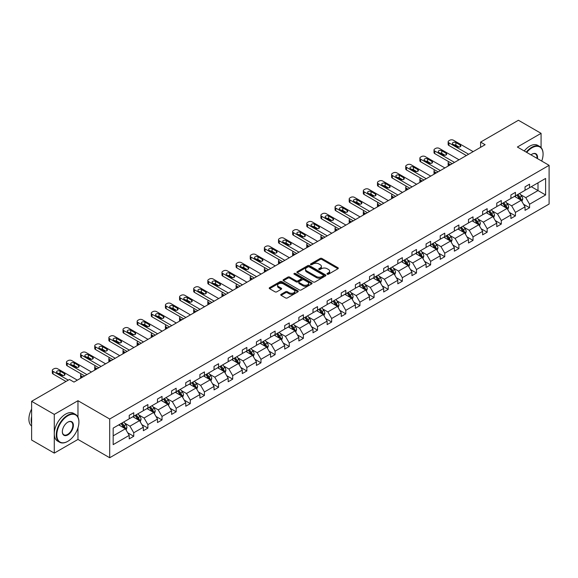 <?xml version="1.0" encoding="UTF-8"?>
<svg xmlns="http://www.w3.org/2000/svg" width="578" height="578" viewBox="0 0 578 578"><rect width="100%" height="100%" fill="white"/><g stroke="black" fill="none" stroke-linecap="round" stroke-linejoin="round"><path stroke-width="0.87" d="M327.242 274.196A0.881 0.506 0 0 0 328.492 274.196L337.942 268.741A1.257 0.73 0 0 0 338.311 268.228A1.257 0.73 0 0 0 337.942 267.715L321.932 258.467A1.257 0.73 0 0 0 320.147 258.467L310.697 263.922A0.881 0.506 0 0 0 310.444 264.283A0.881 0.506 0 0 0 310.697 264.645A0.881 0.506 0 0 0 311.947 264.645L313.168 263.936A4.024 2.326 0 0 1 318.861 263.936L320.198 264.71A4.024 2.326 0 0 1 321.375 266.35A4.024 2.326 0 0 1 320.198 267.997L318.969 268.698A0.881 0.506 0 0 0 318.716 269.059A0.881 0.506 0 0 0 318.969 269.42A0.881 0.506 0 0 0 320.219 269.42L321.44 268.712A4.024 2.326 0 0 1 327.134 268.712L328.47 269.485A4.024 2.326 0 0 1 329.648 271.125A4.024 2.326 0 0 1 328.47 272.773L327.242 273.473A0.881 0.506 0 0 0 326.989 273.835A0.881 0.506 0 0 0 327.242 274.196L327.242 273.473M281.103 294.31A1.257 0.73 0 0 0 280.735 294.831A1.257 0.73 0 0 0 281.103 295.344L285.597 297.937A1.257 0.73 0 0 0 287.374 297.937L297.872 291.876A1.257 0.73 0 0 0 298.241 291.363A1.257 0.73 0 0 0 297.872 290.85L281.854 281.602A1.257 0.73 0 0 0 280.077 281.602L269.586 287.663A1.257 0.73 0 0 0 269.218 288.176A1.257 0.73 0 0 0 269.586 288.689L275.012 291.825A1.257 0.73 0 0 0 276.79 291.825L281.276 289.231A1.257 0.73 0 0 0 281.645 288.718A1.257 0.73 0 0 0 281.276 288.205L278.589 286.652A3.367 1.944 0 0 1 277.606 285.272A3.367 1.944 0 0 1 279.68 283.48A3.367 1.944 0 0 1 283.35 283.899L293.891 289.99A3.367 1.944 0 0 1 294.874 291.363A3.367 1.944 0 0 1 292.793 293.154A3.367 1.944 0 0 1 289.13 292.735L287.374 291.724A1.257 0.73 0 0 0 285.597 291.724L281.103 294.31L281.103 295.344M77.972 400.713L54.274 414.397L31.617 401.313L31.617 440.031L54.274 453.109L77.972 439.432L109.69 457.74L109.69 419.021L77.972 400.713L77.972 417.128M541.08 147.585L541.08 133.337L517.382 147.022L549.1 165.33L109.69 419.021M541.08 133.337L518.423 120.26L480.593 142.101L480.593 147.332M31.617 401.313L69.454 379.471L73.984 382.087L485.123 144.717L480.593 142.101M313.254 281.963A1.257 0.73 0 0 0 315.039 281.963L325.53 275.901A1.257 0.73 0 0 0 325.898 275.388A1.257 0.73 0 0 0 325.53 274.875L309.519 265.634A1.257 0.73 0 0 0 307.742 265.634L297.244 271.689A1.257 0.73 0 0 0 296.875 272.209A1.257 0.73 0 0 0 297.244 272.722L313.254 281.963M294.527 274.384A0.881 0.506 0 0 1 295.423 274.514L311.687 283.899L301.203 289.946A1.257 0.73 0 0 1 299.426 289.946L283.415 280.706L283.415 279.68A1.257 0.73 0 0 0 283.047 280.193A1.257 0.73 0 0 0 283.415 280.706M283.415 279.68L287.909 277.086A1.257 0.73 0 0 1 289.686 277.086L296.182 280.836A1.257 0.73 0 0 0 297.959 280.836L300.936 279.116A1.257 0.73 0 0 0 301.304 278.596A1.257 0.73 0 0 0 300.936 278.083L294.18 274.182A0.881 0.506 0 0 1 293.92 273.82A0.881 0.506 0 0 1 294.462 273.351A0.881 0.506 0 0 1 295.423 273.466L311.701 282.859A1.257 0.73 0 0 1 312.069 283.372A1.257 0.73 0 0 1 311.701 283.892L311.701 282.859M54.274 414.397L54.274 453.109M113.172 428.103L129.219 418.84L129.219 415.336L133.749 412.721L133.749 416.225L143.351 410.676L143.351 407.172L147.881 404.557L147.881 408.061L157.491 402.519L157.491 399.015L162.021 396.4L162.021 399.904L171.623 394.355L171.623 390.851L176.153 388.235L176.153 391.74L185.762 386.198L185.762 382.687L190.292 380.071L190.292 383.575L199.901 378.034L199.901 374.53L204.431 371.914L204.431 375.418L214.033 369.869L214.033 366.365L218.563 363.75L218.563 367.254L228.173 361.712L228.173 358.201L232.703 355.586L232.703 359.097L242.305 353.548L242.305 350.044L246.842 347.429L246.842 350.933L256.444 345.384L256.444 341.88L260.974 339.264L260.974 342.768L270.583 337.227L270.583 333.716L275.114 331.1L275.114 334.611L284.716 329.063L284.716 325.559L289.246 322.943L289.246 326.447L298.855 320.898L298.855 317.394L303.385 314.779L303.385 318.283L312.994 312.741L312.994 309.237L317.524 306.615L317.524 310.126L327.126 304.577L327.126 301.073L331.656 298.458L331.656 301.962L341.266 296.413L341.266 292.909L345.796 290.293L345.796 293.797L355.398 288.256L355.398 284.752L359.935 282.136L359.935 285.64L369.537 280.092L369.537 276.587L374.067 273.972L374.067 277.476L383.676 271.935L383.676 268.423L388.206 265.808L388.206 269.312L397.809 263.77L397.809 260.266L402.339 257.651L402.339 261.155L411.948 255.606L411.948 252.102L416.478 249.486L416.478 252.991L426.087 247.449L426.087 243.938L430.617 241.322L430.617 244.826L440.219 239.285L440.219 235.781L444.749 233.165L444.749 236.669L454.359 231.121L454.359 227.616L458.889 225.001L458.889 228.505L468.491 222.964L468.491 219.452L473.028 216.837L473.028 220.348L482.63 214.799L482.63 211.295L487.16 208.68L487.16 212.184L496.769 206.635L496.769 203.131L501.299 200.515L501.299 204.02L510.901 198.478L510.901 194.974L515.432 192.351L515.432 195.863L525.041 190.314L525.041 186.81L529.571 184.194L529.571 187.698L545.61 178.436L545.61 194.974L529.571 204.229L529.571 207.733L525.041 210.356L525.041 206.845L515.432 212.393L515.432 215.897L510.901 218.513L510.901 215.009L501.299 220.558L501.299 224.062L496.769 226.677L496.769 223.173L487.16 228.715L487.16 232.219L482.63 234.834L482.63 231.33L473.028 236.879L473.028 240.383L468.491 242.998L468.491 239.494L458.889 245.036L458.889 248.547L454.359 251.163L454.359 247.659L444.749 253.2L444.749 256.704L440.219 259.32L440.219 255.816L430.617 261.364L430.617 264.869L426.087 267.484L426.087 263.98L416.478 269.521L416.478 273.033L411.948 275.648L411.948 272.137L402.339 277.686L402.339 281.19L397.809 283.805L397.809 280.301L388.206 285.85L388.206 289.354L383.676 291.969L383.676 288.465L374.067 294.007L374.067 297.518L369.537 300.134L369.537 296.622L359.935 302.171L359.935 305.675L355.398 308.291L355.398 304.787L345.796 310.335L345.796 313.84L341.266 316.455L341.266 312.951L331.656 318.492L331.656 321.997L327.126 324.619L327.126 321.108L317.524 326.657L317.524 330.161L312.994 332.776L312.994 329.272L303.385 334.821L303.385 338.325L298.855 340.941L298.855 337.436L289.246 342.978L289.246 346.482L284.716 349.098L284.716 345.593L275.114 351.142L275.114 354.646L270.583 357.262L270.583 353.758L260.974 359.306L260.974 362.811L256.444 365.426L256.444 361.922L246.842 367.464L246.842 370.968L242.305 373.583L242.305 370.079L232.703 375.628L232.703 379.132L228.173 381.747L228.173 378.243L218.563 383.785L218.563 387.296L214.033 389.912L214.033 386.407L204.431 391.949L204.431 395.453L199.901 398.069L199.901 394.564L190.292 400.113L190.292 403.617L185.762 406.233L185.762 402.729L176.153 408.27L176.153 411.782L171.623 414.397L171.623 410.886L162.021 416.435L162.021 419.939L157.491 422.554L157.491 419.05L147.881 424.599L147.881 428.103L143.351 430.718L143.351 427.214L133.749 432.756L133.749 436.267L129.219 438.883L129.219 435.371L113.172 444.634L113.172 428.103M109.69 457.74L549.1 204.048L549.1 165.33M132.839 416.745L139.544 420.618L129.942 426.167L124.696 423.139M129.942 426.167L133.749 432.756M139.544 420.618L143.351 427.214M129.219 418.002L129.942 418.421L133.749 416.225M146.978 408.588L153.683 412.461L144.074 418.002L138.836 414.975M144.074 418.002L147.881 424.599M153.683 412.461L157.491 419.05M143.351 409.845L144.074 410.264L147.881 408.061M161.11 400.424L167.822 404.297L158.213 409.845L152.968 406.818M158.213 409.845L162.021 416.435M167.822 404.297L171.623 410.886M157.491 401.681L158.213 402.1L162.021 399.904M175.25 392.267L181.954 396.132L172.352 401.681L167.107 398.654M172.352 401.681L176.153 408.27M181.954 396.132L185.762 402.729M171.623 393.517L172.352 393.936L176.153 391.74M189.389 384.103L196.094 387.975L186.484 393.517L181.239 390.49M186.484 393.517L190.292 400.113M196.094 387.975L199.901 394.564M185.762 385.36L186.484 385.779L190.292 383.575M203.521 375.938L210.226 379.811L200.624 385.36L195.378 382.333M200.624 385.36L204.431 391.949M210.226 379.811L214.033 386.407M199.901 377.196L200.624 377.615L204.431 375.418M217.66 367.781L224.365 371.647L214.763 377.196L209.518 374.168M214.763 377.196L218.563 383.785M224.365 371.647L228.173 378.243M214.033 369.031L214.763 369.45L218.563 367.254M231.8 359.617L238.504 363.49L228.895 369.031L223.65 366.004M228.895 369.031L232.703 375.628M238.504 363.49L242.305 370.079M228.173 360.874L228.895 361.293L232.703 359.097M245.932 351.453L252.637 355.326L243.035 360.874L237.789 357.847M243.035 360.874L246.842 367.464M252.637 355.326L256.444 361.922M242.305 352.71L243.035 353.129L246.842 350.933M260.071 343.296L266.776 347.168L257.167 352.71L251.929 349.683M257.167 352.71L260.974 359.306M266.776 347.168L270.583 353.758M256.444 344.546L257.167 344.965L260.974 342.768M274.203 335.132L280.915 339.004L271.306 344.546L266.061 341.519M271.306 344.546L275.114 351.142M280.915 339.004L284.716 345.593M270.583 336.389L271.306 336.808L275.114 334.611M288.343 326.967L295.047 330.84L285.445 336.389L280.2 333.361M285.445 336.389L289.246 342.978M295.047 330.84L298.855 337.436M284.716 328.225L285.445 328.644L289.246 326.447M302.482 318.81L309.187 322.683L299.577 328.225L294.332 325.197M299.577 328.225L303.385 334.821M309.187 322.683L312.994 329.272M298.855 320.067L299.577 320.479L303.385 318.283M316.614 310.646L323.319 314.519L313.717 320.067L308.471 317.033M313.717 320.067L317.524 326.657M323.319 314.519L327.126 321.108M312.994 311.903L313.717 312.322L317.524 310.126M330.753 302.482L337.458 306.354L327.856 311.903L322.611 308.876M327.856 311.903L331.656 318.492M337.458 306.354L341.266 312.951M327.126 303.739L327.856 304.158L331.656 301.962M344.893 294.325L351.597 298.197L341.988 303.739L336.743 300.712M341.988 303.739L345.796 310.335M351.597 298.197L355.398 304.787M341.266 295.582L341.988 296.001L345.796 293.797M359.025 286.161L365.73 290.033L356.127 295.582L350.882 292.547M356.127 295.582L359.935 302.171M365.73 290.033L369.537 296.622M355.398 287.418L356.127 287.837L359.935 285.64M373.164 278.004L379.869 281.869L370.26 287.418L365.014 284.39M370.26 287.418L374.067 294.007M379.869 281.869L383.676 288.465M369.537 279.253L370.26 279.673L374.067 277.476M387.296 269.839L394.008 273.712L384.399 279.253L379.154 276.226M384.399 279.253L388.206 285.85M394.008 273.712L397.809 280.301M383.676 271.096L384.399 271.516L388.206 269.312M401.435 261.675L408.14 265.548L398.538 271.096L393.293 268.069M398.538 271.096L402.339 277.686M408.14 265.548L411.948 272.137M397.809 262.932L398.538 263.351L402.339 261.155M415.575 253.518L422.28 257.383L412.67 262.932L407.425 259.905M412.67 262.932L416.478 269.521M422.28 257.383L426.087 263.98M411.948 254.768L412.67 255.187L416.478 252.991M429.707 245.354L436.412 249.226L426.81 254.768L421.564 251.741M426.81 254.768L430.617 261.364M436.412 249.226L440.219 255.816M426.087 246.611L426.81 247.03L430.617 244.826M443.846 237.19L450.551 241.062L440.949 246.611L435.704 243.584M440.949 246.611L444.749 253.2M450.551 241.062L454.359 247.659M440.219 238.447L440.949 238.866L444.749 236.669M457.986 229.032L464.69 232.898L455.081 238.447L449.836 235.419M455.081 238.447L458.889 245.036M464.69 232.898L468.491 239.494M454.359 230.282L455.081 230.701L458.889 228.505M472.118 220.868L478.822 224.741L469.22 230.282L463.975 227.255M469.22 230.282L473.028 236.879M478.822 224.741L482.63 231.33M468.491 222.125L469.22 222.544L473.028 220.348M486.257 212.704L492.962 216.577L483.353 222.125L478.107 219.098M483.353 222.125L487.16 228.715M492.962 216.577L496.769 223.173M482.63 213.961L483.353 214.38L487.16 212.184M500.389 204.547L507.101 208.42L497.492 213.961L492.246 210.934M497.492 213.961L501.299 220.558M507.101 208.42L510.901 215.009M496.769 205.797L497.492 206.216L501.299 204.02M514.528 196.383L521.233 200.255L511.631 205.797L506.386 202.77M511.631 205.797L515.432 212.393M521.233 200.255L525.041 206.845M510.901 197.64L511.631 198.059L515.432 195.863M531.29 186.701L538.002 190.574L525.763 197.64L520.518 194.613M525.763 197.64L529.571 204.229M545.61 194.974L538.002 190.574L538.002 182.836L545.61 178.436M525.041 189.476L525.763 189.895L529.571 187.698M113.172 435.848L125.412 428.782L118.707 424.909M125.412 428.782L129.219 435.371M523.545 204.258L529.571 207.733M509.406 212.422L515.432 215.897M495.274 220.579L501.299 224.062M481.134 228.744L487.16 232.219M467.002 236.901L473.028 240.383M452.863 245.065L458.889 248.547M438.724 253.229L444.749 256.704M424.592 261.386L430.617 264.869M410.452 269.55L416.478 273.033M396.313 277.715L402.339 281.19M382.181 285.872L388.206 289.354M368.041 294.036L374.067 297.518M353.909 302.2L359.935 305.675M339.77 310.357L345.796 313.84M325.631 318.521L331.656 321.997M311.499 326.686L317.524 330.161M297.359 334.843L303.385 338.325M283.22 343.007L289.246 346.482M269.088 351.171L275.114 354.646M254.949 359.328L260.974 362.811M240.816 367.492L246.842 370.968M226.677 375.649L232.703 379.132M212.538 383.814L218.563 387.296M198.406 391.978L204.431 395.453M184.266 400.135L190.292 403.617M170.127 408.299L176.153 411.782M155.995 416.463L162.021 419.939M141.856 424.62L147.881 428.103M127.724 432.785L133.749 436.267M77.972 439.432L77.972 427.872M327.596 274.319L328.47 273.82A4.024 2.326 0 0 0 329.648 272.173L329.648 271.125M321.375 266.35L321.375 267.397A4.024 2.326 0 0 1 320.198 269.045L319.323 269.543M337.92 268.748L321.932 259.515A1.257 0.73 0 0 0 320.147 259.515L311.051 264.767M325.515 275.916L309.519 266.682A1.257 0.73 0 0 0 307.742 266.682L297.265 272.729M323.312 275.749A0.881 0.506 0 0 0 323.564 275.388A0.881 0.506 0 0 0 323.312 275.027L309.252 266.913A0.881 0.506 0 0 0 308.009 266.913L306.716 267.657A4.024 2.326 0 0 0 305.538 269.305A4.024 2.326 0 0 0 306.716 270.945L316.325 276.494A4.024 2.326 0 0 0 322.018 276.494L323.312 275.749L323.312 276.797A0.881 0.506 0 0 0 323.564 276.436L323.564 275.388M305.538 269.305L305.538 270.352A4.024 2.326 0 0 0 306.716 271.992L306.716 270.945M323.312 276.797L322.018 277.541A4.024 2.326 0 0 1 316.325 277.541L306.716 271.992M283.43 280.713L287.909 278.134L287.909 277.086M301.304 278.596L301.304 279.644A1.257 0.73 0 0 1 300.936 280.157L297.959 281.876A1.257 0.73 0 0 1 296.182 281.876L289.686 278.134A1.257 0.73 0 0 0 287.909 278.134M302.915 284.723A3.367 1.944 0 0 0 306.586 285.142A3.367 1.944 0 0 0 308.659 283.35A3.367 1.944 0 0 0 307.677 281.977L303.963 279.831A1.257 0.73 0 0 0 302.186 279.831L299.202 281.551A1.257 0.73 0 0 0 298.833 282.064A1.257 0.73 0 0 0 299.202 282.577L302.915 284.723L302.915 285.77A3.367 1.944 0 0 0 306.586 286.189A3.367 1.944 0 0 0 308.659 284.398L308.659 283.35M298.833 282.064L298.833 283.112A1.257 0.73 0 0 0 299.202 283.625L299.202 282.577M302.915 285.77L299.202 283.625M294.874 291.363L294.874 292.41A3.367 1.944 0 0 1 292.793 294.202A3.367 1.944 0 0 1 289.13 293.783L287.374 292.764A1.257 0.73 0 0 0 285.597 292.764L281.118 295.351M277.606 285.272L277.606 286.32A3.367 1.944 0 0 0 278.589 287.692L278.589 286.652M281.262 289.238L278.589 287.692M297.851 291.883L281.854 282.649A1.257 0.73 0 0 0 280.077 282.649L269.601 288.697M521.927 201.447L522.758 199.042A3.396 1.958 -120 0 0 521.674 196.152L519.636 193.435M515.988 197.228L515.106 196.05M450.508 164.701L448.904 163.776L448.904 165.633M448.369 165.937A2.565 1.481 180 0 1 448.152 165.351L448.152 162.729A2.565 1.481 -0 0 0 448.904 163.776M520.735 199.966L520.923 199.186A3.396 1.958 -120 0 0 519.954 197.141L517.917 194.425M517.064 194.916L519.304 197.907A1.727 0.997 60 0 1 519.622 198.435L520.923 199.186M516.826 195.053L518.863 197.77A3.396 1.958 60 0 1 519.709 199.374M448.817 161.739A2.565 1.481 -0 0 0 448.152 162.729M468.628 154.239L448.904 142.853A2.565 1.481 0 0 1 448.152 141.805A2.565 1.481 0 0 1 448.904 140.757L449.807 140.237A2.565 1.481 0 0 1 453.434 140.237L473.158 151.624M448.152 141.805L448.152 144.421A2.565 1.481 180 0 0 448.904 145.468L466.367 155.547M452.979 144.262A2.052 1.185 180 0 1 452.379 143.423A2.052 1.185 180 0 1 453.643 142.333A2.052 1.185 180 0 1 455.883 142.585L460.233 145.1A2.052 1.185 180 0 1 460.832 145.938A2.052 1.185 180 0 1 459.568 147.029A2.052 1.185 180 0 1 457.328 146.776L452.979 144.262M454.048 144.876A2.052 1.185 180 0 1 455.883 145.208L459.163 147.101M541.716 161.067A15.635 9.024 120 0 0 543.074 154.16A15.635 9.024 120 0 0 532.02 147.78A15.635 9.024 120 0 0 526.717 152.404M526.24 152.137A16.018 9.248 -60 0 1 531.746 147.311A16.018 9.248 -60 0 1 539.758 146.516A16.018 9.248 -60 0 1 543.074 153.849A16.018 9.248 -60 0 1 543.074 154.008M530.987 154.875A7.817 4.516 -60 0 1 532.02 154.16L532.02 154.16A7.817 4.516 -60 0 1 537.446 158.603M524.246 150.981A16.018 9.248 -60 0 1 529.751 146.155A16.018 9.248 -60 0 1 537.764 145.367L539.758 146.516M536.94 158.314A7.435 4.292 120 0 0 535.466 153.95A7.435 4.292 120 0 0 531.883 154.247M67.597 441.44L67.864 441.289A15.635 9.024 120 0 0 78.919 422.135A15.635 9.024 120 0 0 67.864 415.755A15.635 9.024 120 0 0 56.81 434.902A15.635 9.024 120 0 0 67.864 441.289L67.597 441.44A16.018 9.248 -60 0 1 59.585 442.235A16.018 9.248 -60 0 1 57.128 429.403A16.018 9.248 -60 0 1 67.597 415.286A16.018 9.248 -60 0 1 75.602 414.491A16.018 9.248 -60 0 1 78.919 421.824A16.018 9.248 -60 0 1 78.919 421.983M67.864 434.902A7.817 4.516 -60 0 1 62.337 431.715A7.817 4.516 -60 0 1 67.864 422.135L67.864 422.135A7.817 4.516 -60 0 1 73.392 425.329A7.817 4.516 -60 0 1 67.864 434.902M62.337 431.549A7.435 4.292 120 0 0 63.876 434.8A7.435 4.292 120 0 0 67.597 434.432A7.435 4.292 120 0 0 72.452 427.886A7.435 4.292 120 0 0 71.311 421.926A7.435 4.292 120 0 0 67.727 422.222M59.585 442.235L57.59 441.086A16.018 9.248 -60 0 1 55.134 428.247A16.018 9.248 -60 0 1 65.603 414.13A16.018 9.248 -60 0 1 73.608 413.342L75.602 414.491M31.617 423.811A16.018 9.248 -60 0 1 31.617 416.485M31.617 426.037A16.018 9.248 -60 0 1 31.617 409.036M507.787 209.612L508.618 207.206A3.396 1.958 -120 0 0 507.535 204.309L505.504 201.592M501.856 205.385L500.974 204.207M436.368 172.865L434.764 171.941L434.764 173.79M434.23 174.101A2.565 1.481 180 0 1 434.013 173.508L434.013 170.893A2.565 1.481 -0 0 0 434.764 171.941M506.595 208.123L506.783 207.35A3.396 1.958 -120 0 0 505.815 205.306L503.778 202.589M502.932 203.08L505.165 206.071A1.727 0.997 60 0 1 505.483 206.592L506.783 207.35M502.694 203.218L504.724 205.934A3.396 1.958 60 0 1 505.577 207.538M434.678 169.903A2.565 1.481 -0 0 0 434.013 170.893M493.648 217.769L494.486 215.363A3.396 1.958 -120 0 0 493.402 212.473L491.365 209.756M487.716 213.549L486.835 212.372M422.236 181.03L420.632 180.105L420.632 181.954M420.09 182.265A2.565 1.481 180 0 1 419.881 181.673L419.881 179.057A2.565 1.481 -0 0 0 420.632 180.105M492.463 216.288L492.651 215.507A3.396 1.958 -120 0 0 491.676 213.47L489.645 210.753M488.793 211.245L491.033 214.228A1.727 0.997 60 0 1 491.343 214.756L492.651 215.507M488.555 211.382L490.592 214.091A3.396 1.958 60 0 1 491.437 215.695M420.538 178.06A2.565 1.481 -0 0 0 419.881 179.057M454.496 162.404L434.764 151.01A2.565 1.481 0 0 1 434.013 149.969A2.565 1.481 0 0 1 434.764 148.922L435.675 148.394A2.565 1.481 0 0 1 439.294 148.394L459.026 159.788M434.013 149.969L434.013 152.585A2.565 1.481 180 0 0 434.764 153.625L452.227 163.711M438.846 152.426A2.052 1.185 180 0 1 438.24 151.588A2.052 1.185 180 0 1 439.511 150.497A2.052 1.185 180 0 1 441.744 150.75L446.093 153.264A2.052 1.185 180 0 1 446.693 154.102A2.052 1.185 180 0 1 445.428 155.193A2.052 1.185 180 0 1 443.196 154.933L438.846 152.426M439.909 153.04A2.052 1.185 180 0 1 441.744 153.365L445.024 155.265M440.357 170.561L420.632 159.174A2.565 1.481 0 0 1 419.881 158.126A2.565 1.481 0 0 1 420.632 157.079L421.535 156.559A2.565 1.481 0 0 1 425.162 156.559L444.887 167.945M419.881 158.126L419.881 160.742A2.565 1.481 180 0 0 420.632 161.789L438.088 171.868M424.707 160.59A2.052 1.185 180 0 1 424.108 159.752A2.052 1.185 180 0 1 425.372 158.654A2.052 1.185 180 0 1 427.604 158.914L431.954 161.421A2.052 1.185 180 0 1 432.554 162.259A2.052 1.185 180 0 1 431.289 163.357A2.052 1.185 180 0 1 429.057 163.097L424.707 160.59M425.776 161.204A2.052 1.185 180 0 1 427.604 161.529L430.892 163.422M479.516 225.933L480.347 223.527A3.396 1.958 -120 0 0 479.263 220.637L477.226 217.92M473.577 221.714L472.696 220.536M408.097 189.187L406.493 188.262L406.493 190.111M405.958 190.422A2.565 1.481 180 0 1 405.742 189.83L405.742 187.214A2.565 1.481 -0 0 0 406.493 188.262M478.324 224.452L478.512 223.672A3.396 1.958 -120 0 0 477.544 221.627L475.506 218.91M474.654 219.402L476.893 222.393A1.727 0.997 60 0 1 477.211 222.92L478.512 223.672M474.422 219.539L476.453 222.255A3.396 1.958 60 0 1 477.298 223.859M406.406 186.224A2.565 1.481 -0 0 0 405.742 187.214M426.217 178.725L406.493 167.338A2.565 1.481 0 0 1 405.742 166.291A2.565 1.481 0 0 1 406.493 165.243L407.396 164.723A2.565 1.481 0 0 1 411.023 164.723L430.755 176.109M405.742 166.291L405.742 168.906A2.565 1.481 180 0 0 406.493 169.954L423.956 180.033M410.568 168.747A2.052 1.185 180 0 1 409.968 167.909A2.052 1.185 180 0 1 411.233 166.818A2.052 1.185 180 0 1 413.472 167.071L417.822 169.585A2.052 1.185 180 0 1 418.421 170.423A2.052 1.185 180 0 1 417.157 171.514A2.052 1.185 180 0 1 414.917 171.261L410.568 168.747M411.637 169.361A2.052 1.185 180 0 1 413.472 169.694L416.752 171.587M465.377 234.097L466.208 231.684A3.396 1.958 -120 0 0 465.124 228.794L463.094 226.077M459.445 229.871L458.564 228.693M393.958 197.351L392.354 196.426L392.354 198.276M391.819 198.586A2.565 1.481 180 0 1 391.602 197.994L391.602 195.378A2.565 1.481 -0 0 0 392.354 196.426M464.185 232.609L464.38 231.836A3.396 1.958 -120 0 0 463.404 229.791L461.367 227.075M460.522 227.566L462.761 230.557A1.727 0.997 60 0 1 463.072 231.077L464.38 231.836M460.283 227.703L462.321 230.42A3.396 1.958 60 0 1 463.166 232.024M392.267 194.389A2.565 1.481 -0 0 0 391.602 195.378M412.085 186.889L392.354 175.495A2.565 1.481 0 0 1 391.602 174.448A2.565 1.481 0 0 1 392.354 173.407L393.264 172.88A2.565 1.481 0 0 1 396.884 172.88L416.615 184.274M391.602 174.448L391.602 177.07A2.565 1.481 180 0 0 392.354 178.111L409.816 188.197M396.436 176.911A2.052 1.185 180 0 1 395.836 176.073A2.052 1.185 180 0 1 397.1 174.982A2.052 1.185 180 0 1 399.333 175.235L403.682 177.749A2.052 1.185 180 0 1 404.282 178.588A2.052 1.185 180 0 1 403.018 179.679A2.052 1.185 180 0 1 400.785 179.418L396.436 176.911M397.498 177.525A2.052 1.185 180 0 1 399.333 177.851L402.613 179.744M451.237 242.254L452.075 239.848A3.396 1.958 -120 0 0 450.992 236.958L448.954 234.242M445.306 238.035L444.424 236.857M379.825 205.515L378.222 204.59L378.222 206.44M377.68 206.751A2.565 1.481 180 0 1 377.47 206.158L377.47 203.543A2.565 1.481 -0 0 0 378.222 204.59M450.052 240.773L450.24 239.993A3.396 1.958 -120 0 0 449.265 237.948L447.235 235.239M446.382 235.73L448.622 238.714A1.727 0.997 60 0 1 448.933 239.241L450.24 239.993M446.144 235.86L448.181 238.577A3.396 1.958 60 0 1 449.027 240.181M378.128 202.546A2.565 1.481 -0 0 0 377.47 203.543M397.946 195.046L378.222 183.66A2.565 1.481 0 0 1 377.47 182.612A2.565 1.481 0 0 1 378.222 181.564L379.125 181.044A2.565 1.481 0 0 1 382.752 181.044L402.476 192.431M377.47 182.612L377.47 185.227A2.565 1.481 180 0 0 378.222 186.275L395.684 196.354M382.296 185.068A2.052 1.185 180 0 1 381.697 184.238A2.052 1.185 180 0 1 382.961 183.139A2.052 1.185 180 0 1 385.194 183.399L389.543 185.906A2.052 1.185 180 0 1 390.15 186.745A2.052 1.185 180 0 1 388.878 187.843A2.052 1.185 180 0 1 386.646 187.583L382.296 185.068M383.366 185.69A2.052 1.185 180 0 1 385.194 186.015L388.481 187.908M437.105 250.419L437.936 248.013A3.396 1.958 -120 0 0 436.852 245.123L434.822 242.406M431.166 246.199L430.285 245.021M365.686 213.672L364.082 212.747L364.082 214.597M363.548 214.908A2.565 1.481 180 0 1 363.331 214.315L363.331 211.7A2.565 1.481 -0 0 0 364.082 212.747M435.913 248.937L436.101 248.157A3.396 1.958 -120 0 0 435.133 246.112L433.095 243.396M432.243 243.887L434.483 246.878A1.727 0.997 60 0 1 434.8 247.406L436.101 248.157M432.012 244.024L434.042 246.741A3.396 1.958 60 0 1 434.887 248.345M363.996 210.71A2.565 1.481 -0 0 0 363.331 211.7M383.814 203.21L364.082 191.824A2.565 1.481 0 0 1 363.331 190.776A2.565 1.481 0 0 1 364.082 189.729L364.985 189.208A2.565 1.481 0 0 1 368.612 189.208L388.344 200.595M363.331 190.776L363.331 193.392A2.565 1.481 180 0 0 364.082 194.439L381.545 204.518M368.157 193.233A2.052 1.185 180 0 1 367.557 192.395A2.052 1.185 180 0 1 368.829 191.304A2.052 1.185 180 0 1 371.062 191.556L375.411 194.071A2.052 1.185 180 0 1 376.011 194.909A2.052 1.185 180 0 1 374.746 196A2.052 1.185 180 0 1 372.514 195.747L368.157 193.233M369.226 193.847A2.052 1.185 180 0 1 371.062 194.172L374.342 196.072M422.966 258.583L423.797 256.17A3.396 1.958 -120 0 0 422.713 253.28L420.683 250.563M417.034 254.356L416.153 253.178M351.547 221.836L349.943 220.912L349.943 222.761M349.408 223.072A2.565 1.481 180 0 1 349.199 222.479L349.199 219.864A2.565 1.481 -0 0 0 349.943 220.912M421.774 257.094L421.969 256.314A3.396 1.958 -120 0 0 420.994 254.277L418.963 251.56M418.111 252.051L420.351 255.043A1.727 0.997 60 0 1 420.661 255.563L421.969 256.314M417.872 252.189L419.91 254.905A3.396 1.958 60 0 1 420.755 256.509M349.856 218.874A2.565 1.481 -0 0 0 349.199 219.864M369.674 211.375L349.943 199.981A2.565 1.481 0 0 1 349.199 198.933A2.565 1.481 0 0 1 349.943 197.893L350.853 197.365A2.565 1.481 0 0 1 354.48 197.365L374.204 208.759M349.199 198.933L349.199 201.549A2.565 1.481 180 0 0 349.943 202.596L367.406 212.682M354.025 201.397A2.052 1.185 180 0 1 353.425 200.559A2.052 1.185 180 0 1 354.69 199.468A2.052 1.185 180 0 1 356.922 199.721L361.272 202.235A2.052 1.185 180 0 1 361.871 203.066A2.052 1.185 180 0 1 360.607 204.164A2.052 1.185 180 0 1 358.374 203.904L354.025 201.397M355.087 202.011A2.052 1.185 180 0 1 356.922 202.336L360.21 204.229M408.834 266.74L409.665 264.334A3.396 1.958 -120 0 0 408.581 261.444L406.544 258.727M402.895 262.52L402.013 261.343M337.415 230.001L335.811 229.069L335.811 230.925M335.276 231.236A2.565 1.481 180 0 1 335.059 230.644L335.059 228.028A2.565 1.481 -0 0 0 335.811 229.069M407.642 265.259L407.83 264.478A3.396 1.958 -120 0 0 406.861 262.434L404.824 259.717M403.971 260.208L406.211 263.2A1.727 0.997 60 0 1 406.529 263.727L407.83 264.478M403.733 260.346L405.77 263.062A3.396 1.958 60 0 1 406.616 264.666M335.724 227.031A2.565 1.481 -0 0 0 335.059 228.028M355.535 219.532L335.811 208.145A2.565 1.481 0 0 1 335.059 207.097A2.565 1.481 0 0 1 335.811 206.05L336.714 205.53A2.565 1.481 0 0 1 340.341 205.53L360.065 216.916M335.059 207.097L335.059 209.713A2.565 1.481 180 0 0 335.811 210.76L353.274 220.839M339.886 209.554A2.052 1.185 180 0 1 339.286 208.723A2.052 1.185 180 0 1 340.55 207.625A2.052 1.185 180 0 1 342.79 207.885L347.14 210.392A2.052 1.185 180 0 1 347.739 211.23A2.052 1.185 180 0 1 346.475 212.321A2.052 1.185 180 0 1 344.235 212.068L339.886 209.554M340.955 210.175A2.052 1.185 180 0 1 342.79 210.5L346.07 212.393M394.695 274.904L395.525 272.498A3.396 1.958 -120 0 0 394.442 269.601L392.411 266.892M388.763 270.685L387.881 269.507M323.275 238.158L321.671 237.233L321.671 239.082M321.137 239.393A2.565 1.481 180 0 1 320.92 238.801L320.92 236.185A2.565 1.481 -0 0 0 321.671 237.233M393.502 273.423L393.69 272.643A3.396 1.958 -120 0 0 392.722 270.598L390.685 267.881M389.839 268.373L392.072 271.364A1.727 0.997 60 0 1 392.39 271.891L393.69 272.643M389.601 268.51L391.631 271.226A3.396 1.958 60 0 1 392.484 272.83M321.585 235.195A2.565 1.481 -0 0 0 320.92 236.185M341.403 227.696L321.671 216.309A2.565 1.481 0 0 1 320.92 215.262A2.565 1.481 0 0 1 321.671 214.214L322.582 213.687A2.565 1.481 0 0 1 326.202 213.687L345.933 225.08M320.92 215.262L320.92 217.877A2.565 1.481 180 0 0 321.671 218.925L339.134 229.004M325.754 217.718A2.052 1.185 180 0 1 325.147 216.88A2.052 1.185 180 0 1 326.418 215.789A2.052 1.185 180 0 1 328.651 216.042L333 218.556A2.052 1.185 180 0 1 333.6 219.394A2.052 1.185 180 0 1 332.336 220.485A2.052 1.185 180 0 1 330.103 220.232L325.754 217.718M326.816 218.332A2.052 1.185 180 0 1 328.651 218.657L331.931 220.558M380.555 283.061L381.393 280.655A3.396 1.958 -120 0 0 380.31 277.765L378.272 275.049M374.623 278.842L373.742 277.664M309.143 246.322L307.539 245.397L307.539 247.247M306.997 247.557A2.565 1.481 180 0 1 306.788 246.965L306.788 244.35A2.565 1.481 -0 0 0 307.539 245.397M379.37 281.58L379.558 280.8A3.396 1.958 -120 0 0 378.583 278.762L376.553 276.046M375.7 276.537L377.94 279.521A1.727 0.997 60 0 1 378.25 280.048L379.558 280.8M375.462 276.674L377.499 279.391A3.396 1.958 60 0 1 378.344 280.995M307.445 243.352A2.565 1.481 -0 0 0 306.788 244.35M327.264 235.86L307.539 224.466A2.565 1.481 0 0 1 306.788 223.419A2.565 1.481 0 0 1 307.539 222.378L308.442 221.851A2.565 1.481 0 0 1 312.069 221.851L331.794 233.245M306.788 223.419L306.788 226.034A2.565 1.481 180 0 0 307.539 227.082L324.995 237.168M311.614 225.882A2.052 1.185 180 0 1 311.015 225.044A2.052 1.185 180 0 1 312.279 223.946A2.052 1.185 180 0 1 314.511 224.206L318.861 226.721A2.052 1.185 180 0 1 319.461 227.551A2.052 1.185 180 0 1 318.196 228.65A2.052 1.185 180 0 1 315.964 228.389L311.614 225.882M312.684 226.497A2.052 1.185 180 0 1 314.511 226.822L317.799 228.715M366.423 291.225L367.254 288.819A3.396 1.958 -120 0 0 366.17 285.929L364.133 283.213M360.484 287.006L359.603 285.828M295.004 254.486L293.4 253.554L293.4 255.411M292.865 255.722A2.565 1.481 180 0 1 292.649 255.129L292.649 252.514A2.565 1.481 -0 0 0 293.4 253.554M365.231 289.744L365.419 288.964A3.396 1.958 -120 0 0 364.451 286.919L362.413 284.203M361.561 284.694L363.8 287.685A1.727 0.997 60 0 1 364.118 288.212L365.419 288.964M361.329 284.831L363.36 287.548A3.396 1.958 60 0 1 364.205 289.152M293.313 251.517A2.565 1.481 -0 0 0 292.649 252.514M313.124 244.017L293.4 232.631A2.565 1.481 0 0 1 292.649 231.583A2.565 1.481 0 0 1 293.4 230.535L294.303 230.015A2.565 1.481 0 0 1 297.93 230.015L317.662 241.402M292.649 231.583L292.649 234.198A2.565 1.481 180 0 0 293.4 235.246L310.863 245.325M297.475 234.039A2.052 1.185 180 0 1 296.875 233.201A2.052 1.185 180 0 1 298.14 232.11A2.052 1.185 180 0 1 300.379 232.37L304.729 234.878A2.052 1.185 180 0 1 305.329 235.716A2.052 1.185 180 0 1 304.064 236.807A2.052 1.185 180 0 1 301.824 236.554L297.475 234.039M298.544 234.661A2.052 1.185 180 0 1 300.379 234.986L303.66 236.879M352.284 299.39L353.115 296.984A3.396 1.958 -120 0 0 352.031 294.086L350.001 291.37M346.352 295.17L345.471 293.992M280.865 262.643L279.261 261.718L279.261 263.568M278.726 263.879A2.565 1.481 180 0 1 278.509 263.286L278.509 260.671A2.565 1.481 -0 0 0 279.261 261.718M351.092 297.908L351.287 297.128A3.396 1.958 -120 0 0 350.311 295.083L348.274 292.367M347.429 292.858L349.668 295.849A1.727 0.997 60 0 1 349.979 296.37L351.287 297.128M347.19 292.995L349.228 295.712A3.396 1.958 60 0 1 350.073 297.316M279.174 259.681A2.565 1.481 -0 0 0 278.509 260.671M298.992 252.181L279.261 240.788A2.565 1.481 0 0 1 278.509 239.747A2.565 1.481 0 0 1 279.261 238.7L280.171 238.172A2.565 1.481 0 0 1 283.791 238.172L303.522 249.566M278.509 239.747L278.509 242.363A2.565 1.481 180 0 0 279.261 243.41L296.724 253.489M283.343 242.204A2.052 1.185 180 0 1 282.743 241.366A2.052 1.185 180 0 1 284.008 240.275A2.052 1.185 180 0 1 286.24 240.527L290.589 243.042A2.052 1.185 180 0 1 291.189 243.88A2.052 1.185 180 0 1 289.925 244.971A2.052 1.185 180 0 1 287.692 244.718L283.343 242.204M284.405 242.818A2.052 1.185 180 0 1 286.24 243.143L289.52 245.043M338.144 307.547L338.983 305.141A3.396 1.958 -120 0 0 337.899 302.251L335.861 299.534M332.213 303.327L331.331 302.149M266.733 270.807L265.129 269.883L265.129 271.732M264.587 272.043A2.565 1.481 180 0 1 264.377 271.45L264.377 268.835A2.565 1.481 -0 0 0 265.129 269.883M336.96 306.065L337.147 305.285A3.396 1.958 -120 0 0 336.172 303.248L334.142 300.531M333.289 301.022L335.529 304.006A1.727 0.997 60 0 1 335.847 304.534L337.147 305.285M333.051 301.16L335.088 303.876A3.396 1.958 60 0 1 335.934 305.473M265.035 267.838A2.565 1.481 -0 0 0 264.377 268.835M284.853 260.346L265.129 248.952A2.565 1.481 0 0 1 264.377 247.904A2.565 1.481 0 0 1 265.129 246.857L266.032 246.336A2.565 1.481 0 0 1 269.659 246.336L289.383 257.723M264.377 247.904L264.377 250.52A2.565 1.481 180 0 0 265.129 251.567L282.591 261.653M269.204 250.368A2.052 1.185 180 0 1 268.604 249.53A2.052 1.185 180 0 1 269.868 248.432A2.052 1.185 180 0 1 272.101 248.692L276.45 251.199A2.052 1.185 180 0 1 277.057 252.037A2.052 1.185 180 0 1 275.785 253.135A2.052 1.185 180 0 1 273.553 252.875L269.204 250.368M270.273 250.982A2.052 1.185 180 0 1 272.101 251.307L275.388 253.2M324.012 315.711L324.843 313.305A3.396 1.958 -120 0 0 323.759 310.415L321.729 307.698M318.073 311.491L317.192 310.314M252.593 278.964L250.989 278.04L250.989 279.897M250.455 280.2A2.565 1.481 180 0 1 250.238 279.615L250.238 276.992A2.565 1.481 -0 0 0 250.989 278.04M322.82 314.23L323.008 313.449A3.396 1.958 -120 0 0 322.04 311.405L320.002 308.688M319.15 309.179L321.39 312.171A1.727 0.997 60 0 1 321.708 312.698L323.008 313.449M318.919 309.317L320.949 312.033A3.396 1.958 60 0 1 321.794 313.637M250.903 276.002A2.565 1.481 -0 0 0 250.238 276.992M270.721 268.503L250.989 257.116A2.565 1.481 0 0 1 250.238 256.068A2.565 1.481 0 0 1 250.989 255.021L251.892 254.501A2.565 1.481 0 0 1 255.519 254.501L275.251 265.887M250.238 256.068L250.238 258.684A2.565 1.481 180 0 0 250.989 259.732L268.452 269.81M255.064 258.525A2.052 1.185 180 0 1 254.465 257.687A2.052 1.185 180 0 1 255.736 256.596A2.052 1.185 180 0 1 257.969 256.856L262.318 259.363A2.052 1.185 180 0 1 262.918 260.201A2.052 1.185 180 0 1 261.653 261.292A2.052 1.185 180 0 1 259.421 261.039L255.064 258.525M256.133 259.146A2.052 1.185 180 0 1 257.969 259.471L261.249 261.364M309.873 323.875L310.704 321.469A3.396 1.958 -120 0 0 309.62 318.572L307.59 315.855M303.941 319.648L303.06 318.471M238.454 287.129L236.85 286.204L236.85 288.054M236.315 288.364A2.565 1.481 180 0 1 236.106 287.772L236.106 285.156A2.565 1.481 -0 0 0 236.85 286.204M308.681 322.394L308.876 321.614A3.396 1.958 -120 0 0 307.901 319.569L305.87 316.852M305.018 317.344L307.258 320.335A1.727 0.997 60 0 1 307.568 320.855L308.876 321.614M304.779 317.481L306.817 320.198A3.396 1.958 60 0 1 307.662 321.801M236.763 284.166A2.565 1.481 -0 0 0 236.106 285.156M256.581 276.667L236.85 265.273A2.565 1.481 0 0 1 236.106 264.233A2.565 1.481 0 0 1 236.85 263.185L237.76 262.658A2.565 1.481 0 0 1 241.387 262.658L261.111 274.051M236.106 264.233L236.106 266.848A2.565 1.481 180 0 0 236.85 267.889L254.313 277.975M240.932 266.689A2.052 1.185 180 0 1 240.332 265.851A2.052 1.185 180 0 1 241.597 264.76A2.052 1.185 180 0 1 243.829 265.013L248.179 267.527A2.052 1.185 180 0 1 248.778 268.365A2.052 1.185 180 0 1 247.514 269.456A2.052 1.185 180 0 1 245.282 269.196L240.932 266.689M241.994 267.303A2.052 1.185 180 0 1 243.829 267.628L247.117 269.529M295.741 332.032L296.572 329.626A3.396 1.958 -120 0 0 295.488 326.736L293.451 324.02M289.802 327.813L288.921 326.635M224.322 295.293L222.718 294.368L222.718 296.218M222.183 296.528A2.565 1.481 180 0 1 221.966 295.936L221.966 293.321A2.565 1.481 -0 0 0 222.718 294.368M294.549 330.551L294.737 329.771A3.396 1.958 -120 0 0 293.769 327.733L291.731 325.017M290.879 325.508L293.118 328.492A1.727 0.997 60 0 1 293.436 329.019L294.737 329.771M290.64 325.645L292.678 328.355A3.396 1.958 60 0 1 293.523 329.959M222.631 292.324A2.565 1.481 -0 0 0 221.966 293.321M242.442 284.824L222.718 273.437A2.565 1.481 0 0 1 221.966 272.39A2.565 1.481 0 0 1 222.718 271.342L223.621 270.822A2.565 1.481 0 0 1 227.248 270.822L246.972 282.209M221.966 272.39L221.966 275.005A2.565 1.481 180 0 0 222.718 276.053L240.181 286.139M226.793 274.853A2.052 1.185 180 0 1 226.193 274.015A2.052 1.185 180 0 1 227.457 272.917A2.052 1.185 180 0 1 229.697 273.177L234.047 275.684A2.052 1.185 180 0 1 234.646 276.522A2.052 1.185 180 0 1 233.382 277.621A2.052 1.185 180 0 1 231.142 277.361L226.793 274.853M227.862 275.468A2.052 1.185 180 0 1 229.697 275.793L232.977 277.686M281.602 340.196L282.432 337.79A3.396 1.958 -120 0 0 281.349 334.9L279.319 332.184M275.67 335.977L274.788 334.799M210.182 303.45L208.579 302.525L208.579 304.382M208.044 304.685A2.565 1.481 180 0 1 207.827 304.1L207.827 301.478A2.565 1.481 -0 0 0 208.579 302.525M280.409 338.715L280.597 337.935A3.396 1.958 -120 0 0 279.629 335.89L277.592 333.174M276.746 333.665L278.979 336.656A1.727 0.997 60 0 1 279.297 337.184L280.597 337.935M276.508 333.802L278.538 336.519A3.396 1.958 60 0 1 279.391 338.123M208.492 300.488A2.565 1.481 -0 0 0 207.827 301.478M228.31 292.988L208.579 281.602A2.565 1.481 0 0 1 207.827 280.554A2.565 1.481 0 0 1 208.579 279.506L209.489 278.986A2.565 1.481 0 0 1 213.109 278.986L232.84 290.373M207.827 280.554L207.827 283.169A2.565 1.481 180 0 0 208.579 284.217L226.041 294.296M212.661 283.01A2.052 1.185 180 0 1 212.054 282.172A2.052 1.185 180 0 1 213.325 281.081A2.052 1.185 180 0 1 215.558 281.334L219.907 283.849A2.052 1.185 180 0 1 220.507 284.687A2.052 1.185 180 0 1 219.243 285.778A2.052 1.185 180 0 1 217.01 285.525L212.661 283.01M213.723 283.625A2.052 1.185 180 0 1 215.558 283.957L218.838 285.85M267.462 348.361L268.3 345.955A3.396 1.958 -120 0 0 267.217 343.057L265.179 340.341M261.531 344.134L260.649 342.956M196.05 311.614L194.446 310.689L194.446 312.539M193.905 312.85A2.565 1.481 180 0 1 193.695 312.257L193.695 309.642A2.565 1.481 -0 0 0 194.446 310.689M266.277 346.872L266.465 346.099A3.396 1.958 -120 0 0 265.49 344.055L263.46 341.338M262.607 341.829L264.847 344.82A1.727 0.997 60 0 1 265.158 345.341L266.465 346.099M262.369 341.966L264.406 344.683A3.396 1.958 60 0 1 265.251 346.287M194.353 308.652A2.565 1.481 -0 0 0 193.695 309.642M214.171 301.152L194.446 289.759A2.565 1.481 0 0 1 193.695 288.718A2.565 1.481 0 0 1 194.446 287.671L195.35 287.143A2.565 1.481 0 0 1 198.976 287.143L218.701 298.537M193.695 288.718L193.695 291.334A2.565 1.481 180 0 0 194.446 292.374L211.902 302.46M198.521 291.175A2.052 1.185 180 0 1 197.922 290.337A2.052 1.185 180 0 1 199.186 289.246A2.052 1.185 180 0 1 201.419 289.499L205.768 292.013A2.052 1.185 180 0 1 206.375 292.851A2.052 1.185 180 0 1 205.103 293.942A2.052 1.185 180 0 1 202.871 293.682L198.521 291.175M199.591 291.789A2.052 1.185 180 0 1 201.419 292.114L204.706 294.014M253.33 356.518L254.161 354.112A3.396 1.958 -120 0 0 253.077 351.222L251.04 348.505M247.391 352.298L246.51 351.121M181.911 319.779L180.307 318.854L180.307 320.703M179.772 321.014A2.565 1.481 180 0 1 179.556 320.422L179.556 317.806A2.565 1.481 -0 0 0 180.307 318.854M252.138 355.036L252.326 354.256A3.396 1.958 -120 0 0 251.358 352.212L249.32 349.502M248.468 349.993L250.708 352.977A1.727 0.997 60 0 1 251.025 353.505L252.326 354.256M248.237 350.124L250.267 352.84A3.396 1.958 60 0 1 251.112 354.444M180.22 316.809A2.565 1.481 -0 0 0 179.556 317.806M200.031 309.309L180.307 297.923A2.565 1.481 0 0 1 179.556 296.875A2.565 1.481 0 0 1 180.307 295.828L181.21 295.307A2.565 1.481 0 0 1 184.837 295.307L204.569 306.694M179.556 296.875L179.556 299.491A2.565 1.481 180 0 0 180.307 300.538L197.77 310.617M184.382 299.339A2.052 1.185 180 0 1 183.782 298.501A2.052 1.185 180 0 1 185.047 297.403A2.052 1.185 180 0 1 187.286 297.663L191.636 300.17A2.052 1.185 180 0 1 192.236 301.008A2.052 1.185 180 0 1 190.971 302.106A2.052 1.185 180 0 1 188.731 301.846L184.382 299.339M185.451 299.953A2.052 1.185 180 0 1 187.286 300.278L190.567 302.171M239.191 364.682L240.022 362.276A3.396 1.958 -120 0 0 238.938 359.386L236.908 356.669M233.259 360.462L232.378 359.285M167.772 327.936L166.168 327.011L166.168 328.86M165.633 329.171A2.565 1.481 180 0 1 165.416 328.579L165.416 325.963A2.565 1.481 -0 0 0 166.168 327.011M237.999 363.201L238.194 362.42A3.396 1.958 -120 0 0 237.218 360.376L235.181 357.659M234.336 358.15L236.575 361.142A1.727 0.997 60 0 1 236.886 361.669L238.194 362.42M234.097 358.288L236.135 361.004A3.396 1.958 60 0 1 236.98 362.608M166.081 324.973A2.565 1.481 -0 0 0 165.416 325.963M185.899 317.474L166.168 306.087A2.565 1.481 0 0 1 165.416 305.04A2.565 1.481 0 0 1 166.168 303.992L167.078 303.472A2.565 1.481 0 0 1 170.698 303.472L190.429 314.858M165.416 305.04L165.416 307.655A2.565 1.481 180 0 0 166.168 308.703L183.631 318.781M170.25 307.496A2.052 1.185 180 0 1 169.65 306.658A2.052 1.185 180 0 1 170.915 305.567A2.052 1.185 180 0 1 173.147 305.82L177.497 308.334A2.052 1.185 180 0 1 178.096 309.172A2.052 1.185 180 0 1 176.832 310.263A2.052 1.185 180 0 1 174.599 310.01L170.25 307.496M171.312 308.11A2.052 1.185 180 0 1 173.147 308.435L176.427 310.335M225.052 372.846L225.89 370.433A3.396 1.958 -120 0 0 224.806 367.543L222.768 364.826M219.12 368.62L218.238 367.442M153.64 336.1L152.036 335.175L152.036 337.025M151.494 337.335A2.565 1.481 180 0 1 151.284 336.743L151.284 334.127A2.565 1.481 -0 0 0 152.036 335.175M223.867 371.358L224.054 370.585A3.396 1.958 -120 0 0 223.079 368.54L221.049 365.823M220.196 366.315L222.436 369.306A1.727 0.997 60 0 1 222.754 369.826L224.054 370.585M219.958 366.452L221.995 369.169A3.396 1.958 60 0 1 222.841 370.773M151.942 333.138A2.565 1.481 -0 0 0 151.284 334.127M171.76 325.638L152.036 314.244A2.565 1.481 0 0 1 151.284 313.197A2.565 1.481 0 0 1 152.036 312.156L152.939 311.629A2.565 1.481 0 0 1 156.566 311.629L176.29 323.023M151.284 313.197L151.284 315.819A2.565 1.481 180 0 0 152.036 316.86L169.499 326.946M156.111 315.66A2.052 1.185 180 0 1 155.511 314.822A2.052 1.185 180 0 1 156.775 313.731A2.052 1.185 180 0 1 159.008 313.984L163.364 316.498A2.052 1.185 180 0 1 163.964 317.336A2.052 1.185 180 0 1 162.693 318.427A2.052 1.185 180 0 1 160.46 318.167L156.111 315.66M157.18 316.274A2.052 1.185 180 0 1 159.008 316.599L162.295 318.492M210.919 381.003L211.75 378.597A3.396 1.958 -120 0 0 210.667 375.707L208.636 372.991M204.988 376.784L204.099 375.606M139.5 344.264L137.896 343.332L137.896 345.189M137.362 345.5A2.565 1.481 180 0 1 137.145 344.907L137.145 342.292A2.565 1.481 -0 0 0 137.896 343.332M209.727 379.522L209.915 378.742A3.396 1.958 -120 0 0 208.947 376.697L206.91 373.988M206.057 374.479L208.297 377.463A1.727 0.997 60 0 1 208.615 377.99L209.915 378.742M205.826 374.609L207.856 377.326A3.396 1.958 60 0 1 208.701 378.93M137.81 341.295A2.565 1.481 -0 0 0 137.145 342.292M157.628 333.795L137.896 322.408A2.565 1.481 0 0 1 137.145 321.361A2.565 1.481 0 0 1 137.896 320.313L138.799 319.793A2.565 1.481 0 0 1 142.426 319.793L162.158 331.18M137.145 321.361L137.145 323.976A2.565 1.481 180 0 0 137.896 325.024L155.359 335.103M141.971 323.817A2.052 1.185 180 0 1 141.372 322.986A2.052 1.185 180 0 1 142.643 321.888A2.052 1.185 180 0 1 144.876 322.148L149.225 324.655A2.052 1.185 180 0 1 149.825 325.493A2.052 1.185 180 0 1 148.56 326.592A2.052 1.185 180 0 1 146.328 326.332L141.971 323.817M143.041 324.439A2.052 1.185 180 0 1 144.876 324.764L148.156 326.657M196.78 389.167L197.611 386.761A3.396 1.958 -120 0 0 196.534 383.864L194.497 381.155M190.848 384.948L189.967 383.77M125.361 352.421L123.757 351.496L123.757 353.346M123.222 353.657A2.565 1.481 180 0 1 123.013 353.064L123.013 350.449A2.565 1.481 -0 0 0 123.757 351.496M195.588 387.686L195.783 386.906A3.396 1.958 -120 0 0 194.808 384.861L192.777 382.145M191.925 382.636L194.165 385.627A1.727 0.997 60 0 1 194.475 386.155L195.783 386.906M191.686 382.773L193.724 385.49A3.396 1.958 60 0 1 194.569 387.094M123.67 349.459A2.565 1.481 -0 0 0 123.013 350.449M143.489 341.959L123.757 330.573A2.565 1.481 0 0 1 123.013 329.525A2.565 1.481 0 0 1 123.757 328.477L124.667 327.957A2.565 1.481 0 0 1 128.294 327.957L148.019 339.344M123.013 329.525L123.013 332.14A2.565 1.481 180 0 0 123.757 333.188L141.22 343.267M127.839 331.982A2.052 1.185 180 0 1 127.239 331.143A2.052 1.185 180 0 1 128.504 330.052A2.052 1.185 180 0 1 130.736 330.305L135.086 332.82A2.052 1.185 180 0 1 135.686 333.658A2.052 1.185 180 0 1 134.421 334.749A2.052 1.185 180 0 1 132.189 334.496L127.839 331.982M128.908 332.596A2.052 1.185 180 0 1 130.736 332.921L134.024 334.821M182.648 397.332L183.479 394.919A3.396 1.958 -120 0 0 182.395 392.029L180.358 389.312M176.709 393.105L175.828 391.927M111.229 360.585L109.625 359.661L109.625 361.51M109.09 361.821A2.565 1.481 180 0 1 108.874 361.228L108.874 358.613A2.565 1.481 -0 0 0 109.625 359.661M181.456 395.843L181.644 395.063A3.396 1.958 -120 0 0 180.676 393.026L178.638 390.309M177.786 390.8L180.025 393.791A1.727 0.997 60 0 1 180.343 394.312L181.644 395.063M177.547 390.938L179.585 393.654A3.396 1.958 60 0 1 180.43 395.258M109.538 357.623A2.565 1.481 -0 0 0 108.874 358.613M129.349 350.124L109.625 338.73A2.565 1.481 0 0 1 108.874 337.682A2.565 1.481 0 0 1 109.625 336.642L110.528 336.114A2.565 1.481 0 0 1 114.155 336.114L133.879 347.508M108.874 337.682L108.874 340.298A2.565 1.481 180 0 0 109.625 341.345L127.088 351.431M113.7 340.146A2.052 1.185 180 0 1 113.1 339.308A2.052 1.185 180 0 1 114.365 338.209A2.052 1.185 180 0 1 116.604 338.47L120.954 340.984A2.052 1.185 180 0 1 121.553 341.815A2.052 1.185 180 0 1 120.289 342.913A2.052 1.185 180 0 1 118.049 342.653L113.7 340.146M114.769 340.76A2.052 1.185 180 0 1 116.604 341.085L119.884 342.978M168.509 405.489L169.34 403.083A3.396 1.958 -120 0 0 168.256 400.193L166.226 397.476M162.577 401.269L161.696 400.092M97.09 368.75L95.486 367.818L95.486 369.674M94.951 369.985A2.565 1.481 180 0 1 94.734 369.393L94.734 366.777A2.565 1.481 -0 0 0 95.486 367.818M167.317 404.008L167.504 403.227A3.396 1.958 -120 0 0 166.536 401.183L164.499 398.466M163.653 398.957L165.893 401.948A1.727 0.997 60 0 1 166.204 402.476L167.504 403.227M163.415 399.095L165.445 401.811A3.396 1.958 60 0 1 166.298 403.415M95.399 365.78A2.565 1.481 -0 0 0 94.734 366.777M115.217 358.281L95.486 346.894A2.565 1.481 0 0 1 94.734 345.846A2.565 1.481 0 0 1 95.486 344.799L96.396 344.278A2.565 1.481 0 0 1 100.016 344.278L119.747 355.665M94.734 345.846L94.734 348.462A2.565 1.481 180 0 0 95.486 349.509L112.948 359.588M99.568 348.303A2.052 1.185 180 0 1 98.961 347.472A2.052 1.185 180 0 1 100.232 346.374A2.052 1.185 180 0 1 102.465 346.634L106.814 349.141A2.052 1.185 180 0 1 107.414 349.979A2.052 1.185 180 0 1 106.15 351.07A2.052 1.185 180 0 1 103.917 350.817L99.568 348.303M100.63 348.924A2.052 1.185 180 0 1 102.465 349.249L105.745 351.142M154.369 413.653L155.207 411.247A3.396 1.958 -120 0 0 154.124 408.35L152.086 405.64M148.438 409.434L147.556 408.256M82.957 376.907L81.353 375.982L81.353 377.831M80.812 378.142A2.565 1.481 180 0 1 80.602 377.55L80.602 374.934A2.565 1.481 -0 0 0 81.353 375.982M153.184 412.172L153.372 411.392A3.396 1.958 -120 0 0 152.397 409.347L150.367 406.63M149.514 407.122L151.754 410.113A1.727 0.997 60 0 1 152.065 410.64L153.372 411.392M149.276 407.259L151.313 409.975A3.396 1.958 60 0 1 152.159 411.579M81.26 373.944A2.565 1.481 -0 0 0 80.602 374.934M101.078 366.445L81.353 355.058A2.565 1.481 0 0 1 80.602 354.011A2.565 1.481 0 0 1 81.353 352.963L82.257 352.436A2.565 1.481 0 0 1 85.884 352.436L105.608 363.829M80.602 354.011L80.602 356.626A2.565 1.481 180 0 0 81.353 357.674L98.809 367.752M85.428 356.467A2.052 1.185 180 0 1 84.829 355.629A2.052 1.185 180 0 1 86.093 354.538A2.052 1.185 180 0 1 88.326 354.791L92.675 357.305A2.052 1.185 180 0 1 93.282 358.143A2.052 1.185 180 0 1 92.01 359.234A2.052 1.185 180 0 1 89.778 358.981L85.428 356.467M86.498 357.081A2.052 1.185 180 0 1 88.326 357.406L91.613 359.306M140.237 421.81L141.068 419.404A3.396 1.958 -120 0 0 139.984 416.514L137.947 413.797M134.298 417.591L133.417 416.413M139.045 420.329L139.233 419.549A3.396 1.958 -120 0 0 138.265 417.511L136.227 414.794M135.375 415.286L137.615 418.27A1.727 0.997 60 0 1 137.932 418.797L139.233 419.549M135.144 415.423L137.174 418.14A3.396 1.958 60 0 1 138.019 419.744M86.938 374.609L67.214 363.215A2.565 1.481 0 0 1 66.463 362.168A2.565 1.481 0 0 1 67.214 361.127L68.117 360.6A2.565 1.481 0 0 1 71.744 360.6L91.476 371.994M66.463 362.168L66.463 364.783A2.565 1.481 180 0 0 67.214 365.831L84.677 375.917M71.289 364.631A2.052 1.185 180 0 1 70.689 363.793A2.052 1.185 180 0 1 71.954 362.695A2.052 1.185 180 0 1 74.194 362.955L78.543 365.469A2.052 1.185 180 0 1 79.143 366.3A2.052 1.185 180 0 1 77.878 367.398A2.052 1.185 180 0 1 75.639 367.138L71.289 364.631M72.358 365.245A2.052 1.185 180 0 1 74.194 365.571L77.474 367.464M126.098 429.974L126.929 427.568A3.396 1.958 -120 0 0 125.845 424.678L123.815 421.962M120.166 425.755L119.285 424.577M124.906 428.493L125.101 427.713A3.396 1.958 -120 0 0 124.126 425.668L122.088 422.952M121.243 423.443L123.482 426.434A1.727 0.997 60 0 1 123.793 426.961L125.101 427.713M121.004 423.58L123.042 426.297A3.396 1.958 60 0 1 123.887 427.901M68.276 380.151L53.075 371.379A2.565 1.481 0 0 1 52.323 370.332A2.565 1.481 0 0 1 53.075 369.284L53.985 368.764A2.565 1.481 0 0 1 57.605 368.764L77.336 380.151M52.323 370.332L52.323 372.947A2.565 1.481 180 0 0 53.075 373.995L66.008 381.458M57.157 372.788A2.052 1.185 180 0 1 56.557 371.95A2.052 1.185 180 0 1 57.822 370.859A2.052 1.185 180 0 1 60.054 371.119L64.404 373.626A2.052 1.185 180 0 1 65.003 374.465A2.052 1.185 180 0 1 63.739 375.555A2.052 1.185 180 0 1 61.506 375.303L57.157 372.788M58.219 373.41A2.052 1.185 180 0 1 60.054 373.735L63.334 375.628M328.47 273.82L328.47 272.773M318.969 269.42L318.969 268.698M320.198 269.045L320.198 267.997M310.697 264.645L310.697 263.922M320.147 259.515L320.147 258.467M321.932 259.515L321.932 258.467M337.942 268.741L337.942 267.715M297.244 272.722L297.244 271.689M307.742 266.682L307.742 265.634M309.519 266.682L309.519 265.634M325.53 275.901L325.53 274.875M316.325 277.541L316.325 276.494M322.018 277.541L322.018 276.494M289.686 278.134L289.686 277.086M296.182 281.876L296.182 280.836M297.959 281.876L297.959 280.836M300.936 280.157L300.936 279.116M295.423 274.514L295.423 273.466M285.597 292.764L285.597 291.724M287.374 292.764L287.374 291.724M289.13 293.783L289.13 292.735M281.276 289.231L281.276 288.205M269.586 288.689L269.586 287.663M280.077 282.649L280.077 281.602M281.854 282.649L281.854 281.602M297.872 291.876L297.872 290.85M520.988 200.111L522.736 199.107M519.954 197.141L521.674 196.152M517.895 198.326L518.863 197.77M448.904 145.468L448.904 142.853M455.883 142.585L455.883 145.208M460.233 145.1L460.233 146.776M506.855 208.275L508.597 207.271M505.815 205.306L507.535 204.309M503.763 206.491L504.724 205.934M492.716 216.439L494.465 215.428M491.676 213.47L493.402 212.473M489.624 214.655L490.592 214.091M434.764 153.625L434.764 151.01M441.744 150.75L441.744 153.365M446.093 153.264L446.093 154.933M420.632 161.789L420.632 159.174M427.604 158.914L427.604 161.529M431.954 161.421L431.954 163.097M478.577 224.596L480.325 223.592M477.544 221.627L479.263 220.637M475.484 222.812L476.453 222.255M406.493 169.954L406.493 167.338M413.472 167.071L413.472 169.694M417.822 169.585L417.822 171.261M464.445 232.761L466.186 231.756M463.404 229.791L465.124 228.794M461.352 230.976L462.321 230.42M392.354 178.111L392.354 175.495M399.333 175.235L399.333 177.851M403.682 177.749L403.682 179.418M450.305 240.925L452.054 239.913M449.265 237.948L450.992 236.958M447.213 239.14L448.181 238.577M378.222 186.275L378.222 183.66M385.194 183.399L385.194 186.015M389.543 185.906L389.543 187.583M436.173 249.082L437.914 248.078M435.133 246.112L436.852 245.123M433.081 247.297L434.042 246.741M364.082 194.439L364.082 191.824M371.062 191.556L371.062 194.172M375.411 194.071L375.411 195.747M422.034 257.246L423.775 256.235M420.994 254.277L422.713 253.28M418.942 255.462L419.91 254.905M349.943 202.596L349.943 199.981M356.922 199.721L356.922 202.336M361.272 202.235L361.272 203.904M407.895 265.41L409.643 264.399M406.861 262.434L408.581 261.444M404.802 263.619L405.77 263.062M335.811 210.76L335.811 208.145M342.79 207.885L342.79 210.5M347.14 210.392L347.14 212.068M393.762 273.567L395.504 272.563M392.722 270.598L394.442 269.601M390.67 271.783L391.631 271.226M321.671 218.925L321.671 216.309M328.651 216.042L328.651 218.657M333 218.556L333 220.232M379.623 281.732L381.372 280.72M378.583 278.762L380.31 277.765M376.531 279.947L377.499 279.391M307.539 227.082L307.539 224.466M314.511 224.206L314.511 226.822M318.861 226.721L318.861 228.389M365.484 289.889L367.232 288.884M364.451 286.919L366.17 285.929M362.399 288.104L363.36 287.548M293.4 235.246L293.4 232.631M300.379 232.37L300.379 234.986M304.729 234.878L304.729 236.554M351.352 298.053L353.093 297.049M350.311 295.083L352.031 294.086M348.259 296.268L349.228 295.712M279.261 243.41L279.261 240.788M286.24 240.527L286.24 243.143M290.589 243.042L290.589 244.718M337.212 306.217L338.961 305.206M336.172 303.248L337.899 302.251M334.12 304.433L335.088 303.876M265.129 251.567L265.129 248.952M272.101 248.692L272.101 251.307M276.45 251.199L276.45 252.875M323.08 314.374L324.822 313.37M322.04 311.405L323.759 310.415M319.988 312.59L320.949 312.033M250.989 259.732L250.989 257.116M257.969 256.856L257.969 259.471M262.318 259.363L262.318 261.039M308.941 322.538L310.682 321.534M307.901 319.569L309.62 318.572M305.849 320.754L306.817 320.198M236.85 267.889L236.85 265.273M243.829 265.013L243.829 267.628M248.179 267.527L248.179 269.196M294.802 330.703L296.55 329.691M293.769 327.733L295.488 326.736M291.709 328.918L292.678 328.355M222.718 276.053L222.718 273.437M229.697 273.177L229.697 275.793M234.047 275.684L234.047 277.361M280.67 338.86L282.411 337.855M279.629 335.89L281.349 334.9M277.577 337.075L278.538 336.519M208.579 284.217L208.579 281.602M215.558 281.334L215.558 283.957M219.907 283.849L219.907 285.525M266.53 347.024L268.279 346.02M265.49 344.055L267.217 343.057M263.438 345.239L264.406 344.683M194.446 292.374L194.446 289.759M201.419 289.499L201.419 292.114M205.768 292.013L205.768 293.682M252.391 355.188L254.139 354.177M251.358 352.212L253.077 351.222M249.306 353.404L250.267 352.84M180.307 300.538L180.307 297.923M187.286 297.663L187.286 300.278M191.636 300.17L191.636 301.846M238.259 363.345L240 362.341M237.218 360.376L238.938 359.386M235.167 361.561L236.135 361.004M166.168 308.703L166.168 306.087M173.147 305.82L173.147 308.435M177.497 308.334L177.497 310.01M224.119 371.51L225.868 370.505M223.079 368.54L224.806 367.543M221.027 369.725L221.995 369.169M152.036 316.86L152.036 314.244M159.008 313.984L159.008 316.599M163.364 316.498L163.364 318.167M209.987 379.674L211.729 378.662M208.947 376.697L210.667 375.707M206.895 377.889L207.856 377.326M137.896 325.024L137.896 322.408M144.876 322.148L144.876 324.764M149.225 324.655L149.225 326.332M195.848 387.831L197.589 386.827M194.808 384.861L196.534 383.864M192.756 386.046L193.724 385.49M123.757 333.188L123.757 330.573M130.736 330.305L130.736 332.921M135.086 332.82L135.086 334.496M181.709 395.995L183.457 394.984M180.676 393.026L182.395 392.029M178.616 394.21L179.585 393.654M109.625 341.345L109.625 338.73M116.604 338.47L116.604 341.085M120.954 340.984L120.954 342.653M167.577 404.159L169.318 403.148M166.536 401.183L168.256 400.193M164.484 402.367L165.445 401.811M95.486 349.509L95.486 346.894M102.465 346.634L102.465 349.249M106.814 349.141L106.814 350.817M153.437 412.316L155.186 411.312M152.397 409.347L154.124 408.35M150.345 410.532L151.313 409.975M81.353 357.674L81.353 355.058M88.326 354.791L88.326 357.406M92.675 357.305L92.675 358.981M139.298 420.481L141.046 419.469M138.265 417.511L139.984 416.514M136.213 418.696L137.174 418.14M67.214 365.831L67.214 363.215M74.194 362.955L74.194 365.571M78.543 365.469L78.543 367.138M125.166 428.638L126.907 427.633M124.126 425.668L125.845 424.678M122.074 426.853L123.042 426.297M53.075 373.995L53.075 371.379M60.054 371.119L60.054 373.735M64.404 373.626L64.404 375.303"/></g></svg>
